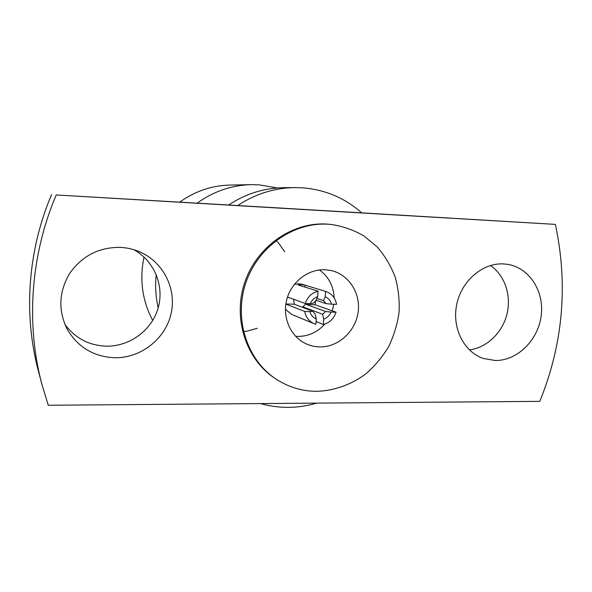 <?xml version="1.0" encoding="UTF-8"?>
<svg xmlns="http://www.w3.org/2000/svg" width="592" height="592" viewBox="0 0 592 592"><rect width="100%" height="100%" fill="white"/><g stroke="black" fill="none" stroke-linecap="round" stroke-linejoin="round"><path stroke-width="0.89" d="M324.786 324.09C317.438 332.223 308.499 336.337 297.968 336.426L295.623 336.308M319.909 346.919C314.811 346.845 309.971 345.698 305.391 343.478C290.332 336.212 282.095 317.075 286.794 299.508C291.375 281.918 308.099 268.99 324.941 269.723L331.505 270.618C349.265 274.769 361.053 293.876 358.027 312.828C355.185 331.809 338.143 347.193 319.909 346.919M327.909 224.198L331.424 224.472C343.027 226.292 353.861 230.11 363.925 235.927L377.252 246.982C384.881 255.833 390.838 265.793 395.116 276.856C398.335 288.341 399.652 300.114 399.075 312.191C397.402 324.194 393.932 335.664 388.648 346.594C382.425 356.998 374.78 366.122 365.723 373.966C351.337 384.608 334.45 390.683 317.016 391.334C302.216 391.319 288.548 387.235 276.013 379.065C247.079 360.069 233.648 319.014 245.776 283.05C257.735 247.019 293.247 222.126 327.909 224.198M276.013 379.065L274.806 378.266C245.976 359.337 232.597 318.459 244.674 282.643C256.58 246.775 291.952 221.985 326.481 224.05L331.424 224.472M503.296 263.906C482.51 262.848 461.523 280.889 456.735 304.414C451.755 327.909 463.899 351.981 483.412 358.5L495.267 360.513C517.401 360.772 538.232 340.163 541.199 315.595C544.448 291.057 529.056 267.347 507.048 264.261L503.296 263.906M120.05 247.367C98.842 247.256 82.044 255.951 69.641 273.452C58.786 291.945 58.009 310.615 67.31 329.448C78.144 347.504 94.084 356.932 115.144 357.738C141.318 357.968 165.457 338.705 171.073 313.723C176.86 288.785 163.237 261.649 139.15 251.615C133.074 249.091 126.71 247.678 120.05 247.367M64.861 324.335C75.251 338.306 89.163 345.587 106.597 346.179C130.077 346.461 151.966 329.996 158.175 307.899C164.487 285.832 154.29 260.917 133.836 249.706M260.569 403.574C269.767 406.179 279.128 407.437 288.652 407.355C298.183 407.252 307.529 405.838 316.705 403.122M41.788 383.979L48.27 405.254L539.808 401.354C563.088 343.863 568.276 284.878 555.377 224.383L361.69 212.854C344.899 197.965 325.119 189.618 302.349 187.805L295.068 187.59C274.673 187.827 255.544 193.813 237.681 205.535L56.225 194.953C30.658 254.952 25.782 323.38 41.788 383.979L38.221 370.363C23.303 313.849 27.831 250.298 51.578 194.576M197.129 203.16C213.66 191.327 231.701 185.155 251.252 184.66L259.059 184.845L277.3 187.945M304.984 287.113L305.109 285.181L325.755 291.456L302.46 284.375L298.805 283.768L294.394 284.301M305.109 285.181L301.594 284.626L298.028 284.952L318.074 291.168L317.726 296.555L316.076 300.44L313.146 303.259L310.378 303.629C311.866 300.144 314.315 297.791 317.726 296.555M325.755 291.456C331.705 293.543 335.309 297.835 336.567 304.325L331.55 304.192C330.536 300.669 328.427 298.19 325.215 296.77L323.535 300.647L316.905 298.435M306.989 303.541L306.471 304.525L315.07 304.754L315.743 300.64M315.07 304.754L336.041 312.199C333.895 318.666 329.677 322.758 323.402 324.475L316.113 321.515M315.188 314.115L312.643 311.163L309.868 311.577C310.911 315.114 313.042 317.586 316.276 318.977L315.188 314.115M285.869 303.985L294.217 304.207L312.643 311.163M294.217 304.207L293.654 299.293M285.425 309.335L291.701 314.404L314.182 323.728C309.039 321.404 305.894 317.312 304.762 311.459L309.868 311.577M306.271 303.518L302.394 307.292M322.64 314.285L323.75 319.14C327.132 317.882 329.552 315.536 331.024 312.08L325.548 311.473L322.64 314.285L303.718 307.174L303.008 307.522M323.535 300.647L326.066 303.607L331.55 304.192M316.158 300.233L326.066 303.607M325.548 311.473L306.471 304.525M325.215 296.77L325.563 291.405M310.378 303.629L305.265 303.496C307.455 296.94 311.725 292.833 318.074 291.168M287.52 297.066L305.265 303.496M304.762 311.459L285.847 304.118M316.276 318.977L315.928 324.327L314.182 323.728M303.674 307.781L303.718 307.174M323.402 324.475L323.75 319.14M331.024 312.08L336.041 312.199M158.182 307.855C155.696 296.947 155.045 285.847 156.229 274.555M152.721 320.487C142.265 300.721 139.357 279.579 144.004 257.046M179.716 202.131C194.953 191.223 211.633 185.533 229.763 185.074L251.252 184.66M276.116 240.493L278.61 243.134M278.662 243.201L284.73 251.829M257.328 328.279L247.16 331.083M247.079 331.098L243.475 331.564M295.068 187.59L284.123 187.664C264.35 187.901 245.828 193.68 228.556 205.017M361.69 212.854L237.681 205.535M469.352 349.872C486.668 347.83 502.253 332.941 506.922 314.3C511.629 295.66 504.88 275.273 490.45 265.519M555.377 224.383L56.225 194.953M319.406 269.952C328.649 276.693 333.57 286.01 334.169 297.909M333.807 304.251L332.275 310.859"/></g></svg>
